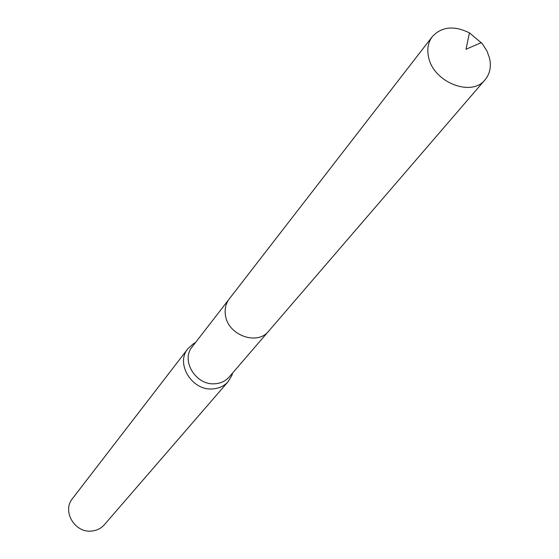 <?xml version="1.0" encoding="UTF-8"?>
<svg xmlns="http://www.w3.org/2000/svg" width="559" height="559" viewBox="0 0 559 559"><rect width="100%" height="100%" fill="white"/><g stroke="black" fill="none" stroke-linecap="round" stroke-linejoin="round"><path stroke-width="0.84" d="M228.757 299.596L192.219 346.804C180.508 360.345 195.909 385.605 214.901 383.754C220.77 383.362 225.529 381.105 229.19 376.99L268.131 331.753M195.482 342.59L193.358 343.757L187.929 348.669C175.191 363.462 191.982 390.958 212.679 388.917C219.051 388.484 224.236 386.038 228.219 381.566L231.95 375.271L232.663 372.951M187.929 348.669L72.453 498.614C61.825 511.059 74.808 533.167 91.613 531.05C96.791 530.561 101.046 528.437 104.386 524.691L228.219 381.566M489.509 58.045L487.015 51.155L482.214 43.609L469.434 32.841C454.02 25.351 441.659 26.594 432.338 36.587C428.124 42.239 426.859 49.052 428.557 57.011C433.155 82.229 471.663 97.497 485.135 79.692C489.97 73.781 491.431 66.57 489.509 58.045M432.338 36.587L229.26 298.918C225.738 303.628 224.473 309.127 225.466 315.409C228.023 335.309 257.357 345.874 268.697 331.124L485.135 79.692M195.07 343.121L193.358 343.757M232.23 373.461L231.95 375.271M481.383 42.603L465.975 49.276L469.434 32.841"/></g></svg>
